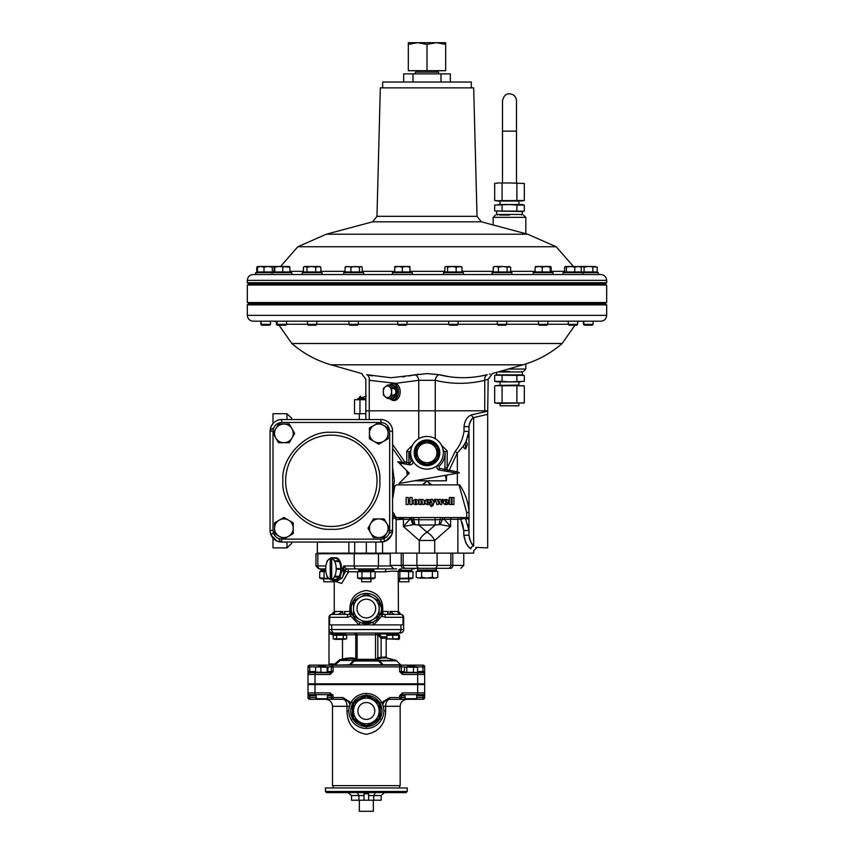 <?xml version="1.0" encoding="UTF-8"?>
<svg xmlns="http://www.w3.org/2000/svg" width="854" height="854" viewBox="0 0 854 854"><rect width="100%" height="100%" fill="white"/><g stroke="black" fill="none" stroke-linecap="round" stroke-linejoin="round"><path stroke-width="1.28" d="M499.782 201.042L519.211 201.042M496.665 211.536L496.665 214.45L522.328 214.45L522.328 211.536L494.679 211.002L494.679 205.067L509.496 204.533L498.384 204.533M523.577 211.184L494.679 211.002M522.328 211.536L524.313 211.002L524.313 205.067L522.328 204.533L509.496 204.533L516.905 205.067L516.905 211.002M502.088 211.002L502.088 205.067M524.313 205.067L516.905 205.067M363.569 274.54L363.569 272.672L343.735 272.672L343.735 274.54M286.549 324.371L285.738 325.171L277.198 325.171L276.397 324.371L286.549 324.371L286.549 321.2M273.878 271.967L274.337 266.491L274.796 267.163L278.788 266.491L289.88 267.163L289.88 271.967L256.787 271.967L256.787 267.163L258.975 266.491M274.796 267.163L274.796 271.967M273.878 267.163L274.337 266.491L273.643 266.491L274.561 267.163M282.791 267.163L282.791 271.967M289.421 266.491L289.88 267.163L289.463 266.491L274.337 266.491M524.313 183.482L509.496 182.959L524.313 183.482L524.313 200.509L498.384 201.042L494.679 200.509L494.679 183.482L498.384 182.959L495.416 183.3M509.496 182.959L498.384 182.959L509.496 182.959M502.088 183.482L502.088 200.509M516.905 183.482L516.905 200.509M520.609 201.042L524.313 200.509L495.416 200.69M329.249 578.809L321.68 578.809L319.684 577.977L319.684 571.7L325.876 571.39M328.811 578.468L319.684 577.977M325.812 570.867L321.68 570.867L319.684 571.7M324.061 571.7L324.061 577.977M598.376 274.54L598.376 272.672L563.021 272.672L563.021 274.54M408.885 581.787L399.555 581.787L408.885 581.787L408.885 578.809M399.555 581.787L399.555 578.809M417.67 42.7L408.329 42.7L408.329 44.365L417.67 42.7L427 44.365L436.33 42.7L417.67 42.7M445.671 42.7L436.33 42.7L445.671 44.365L445.671 42.7M445.671 44.365L445.671 70.701L427 70.701L427 44.365M408.329 44.365L408.329 70.701L427 70.701M279.226 520.161A9.33 9.33 0 0 1 288.567 520.161L283.902 517.46L274.561 522.851L274.561 533.633L283.902 539.013L293.232 533.633L293.232 522.851L288.567 520.161A9.33 9.33 0 0 1 288.567 536.323A9.33 9.33 0 0 1 274.561 528.242A9.33 9.33 0 0 1 279.226 520.161M327.669 666.942L315.905 666.942L328.011 667.294L327.669 672.44L315.564 672.087L316.588 672.728L314.998 672.728L316.588 672.728M328.011 671.554L331.331 671.554L331.331 666.889L331.331 671.554A1.164 1.164 0 0 1 330.167 672.728L327.669 672.44M327.125 672.087L327.125 667.294M320.901 672.087L320.901 667.294M315.564 672.087L315.564 667.294M412.247 274.54L412.247 272.672L392.413 272.672L392.413 274.54M436.33 570.045L436.33 568.305L436.33 570.045L433.362 570.643L436.33 570.045L417.67 570.045L417.67 568.305L450.731 568.305C464.096 568.305 464.096 568.305 450.731 568.305L434.579 568.305A2.914 2.53 -90 0 0 437.099 565.391L390.246 565.391L393.171 568.305M386.894 634.693L398.562 634.693L399.469 635.269L399.469 638.835L397.783 639.358L399.469 638.835L398.562 639.358L398.562 635.269L386.894 635.269L386.894 634.693M398.562 638.835L392.733 638.835L392.733 635.269M392.733 638.835L386.894 638.835L386.894 635.269M386.894 638.835L398.562 639.358M372.75 699.853A12.831 12.831 0 0 1 372.75 722.078A12.831 12.831 0 0 1 353.503 710.966A12.831 12.831 0 0 1 372.75 699.853L366.334 696.149L353.503 703.557L353.503 718.374L366.334 725.783L379.165 718.374L379.165 703.557L372.75 699.853M498.384 403.451L524.313 402.928L494.679 402.928L498.384 403.451L494.679 402.928L494.679 385.901L498.384 385.367L524.313 385.901L524.313 402.928L523.577 403.109M516.905 402.928L516.905 385.901M502.088 402.928L502.088 385.901M495.416 385.72L523.609 385.73M270.483 324.371L269.683 325.171L261.676 325.171L260.876 324.371L270.483 324.371L270.483 321.2M258.399 266.491L257.492 267.163L257.492 271.967M257.492 267.163L260.748 266.491L264.003 267.163L264.003 271.967M264.003 267.163L268.167 266.491L272.33 267.163L272.33 271.967M272.33 267.163L273.237 266.491L274.145 267.163L273.237 266.491L257.951 266.491L256.787 267.163M388.1 433.373A9.33 9.33 0 0 0 383.435 425.292L378.77 422.591L369.43 427.982L369.43 438.753L378.77 444.144L388.1 438.753L388.1 427.982L383.435 425.292A9.33 9.33 0 0 1 383.435 441.454A9.33 9.33 0 0 1 369.43 433.373A9.33 9.33 0 0 1 383.435 425.292M363.58 399.725L363.58 398.551L357.911 398.551L357.911 399.725M363.58 398.551L364.573 398.551L364.573 399.725M380.329 717.926A15.628 15.628 0 0 0 380.329 704.006M379.357 702.319A15.628 15.628 0 0 0 367.305 695.359M365.363 695.359A15.628 15.628 0 0 0 353.31 702.319M352.328 704.006A15.628 15.628 0 0 0 352.328 717.926M357.815 697.857L358.413 697.483M358.616 697.366L359.246 697.035M373.422 697.035L374.052 697.366M374.255 697.483L374.853 697.857M381.941 710.144L381.962 710.848M350.695 710.848L350.716 710.144M383.83 710.966A17.496 17.496 0 0 0 366.334 693.469A17.496 17.496 0 0 0 348.838 710.966A17.496 17.496 0 0 0 366.334 728.462A17.496 17.496 0 0 0 383.83 710.966L385.666 710.966C385.314 724.224 378.866 732.006 366.334 734.301C353.791 732.006 347.354 724.224 347.002 710.966L347.002 706.301L332.505 706.301C332.089 702.052 329.751 699.714 325.502 699.298M353.31 719.612A15.628 15.628 0 0 0 365.363 726.573M367.305 726.573A15.628 15.628 0 0 0 379.357 719.612M350.716 711.788L350.695 711.083M381.962 711.083L381.941 711.788M374.853 724.075L374.255 724.448M374.052 724.566L373.422 724.897M359.246 724.897L358.616 724.566M358.413 724.448L357.815 724.075M250.83 302.54L250.83 303.704M603.17 302.54L603.17 303.704M606.671 302.54L247.329 302.54L247.329 285.033L606.671 285.033L606.671 302.54M381.492 608.891L381.503 608.56A15.169 15.169 0 0 1 366.334 623.719A15.169 15.169 0 0 1 351.165 608.56A15.169 15.169 0 0 1 366.334 593.391A15.169 15.169 0 0 1 381.503 608.56L379.176 600.49M317.837 553.723L317.837 565.967L315.959 565.967L315.959 553.723L390.246 553.723M378.909 600.084L378.194 599.102M377.105 597.875L375.13 596.199M374.842 596.007L372.611 594.747M364.85 593.466L363.868 593.594M360.847 594.416L358.221 595.74M357.826 595.996L355.766 597.672M354.239 599.401L351.496 605.422M351.186 607.802L351.186 609.425M387.502 614.389L388.09 611.475L388.09 614.389M389.915 614.389L389.915 611.475L394.206 614.389M338.462 614.389L342.764 611.475L342.764 614.389M344.557 614.389L344.557 611.475L345.155 614.389M329.003 629.697L329.003 617.303L329.003 629.558L403.664 629.558L403.664 624.893L359.032 624.893L350.919 616.214L351.4 611.475A2.914 2.914 0 0 0 351.368 611.005C352.36 616.118 355.179 619.876 359.822 622.256L361.349 622.876M403.045 624.893L403.045 617.303A2.914 2.295 -90 0 0 400.75 614.389A2.914 2.872 90 0 1 397.879 611.475L398.412 611.507L398.21 571.806C397.035 570.92 392.765 570.92 385.389 571.806A2.914 1.729 90 0 1 387.129 568.892L396.64 568.892M333.647 579.973L335.846 581.702L341.995 578.126L345.454 571.262L348.507 571.806L341.707 583.453L335.206 581.361M349.371 614.25A2.914 2.914 0 0 0 351.4 611.475L350.183 613.845A2.914 0.801 -125.6 0 0 350.919 616.214L347.3 617.303A2.914 1.185 -90 0 1 348.485 614.389L331.918 614.389A2.914 2.295 90 0 0 329.623 617.303L329.003 617.303A2.914 2.914 0 0 1 331.918 614.389A2.914 2.872 -90 0 0 334.789 611.475L334.245 611.507L334.245 580.613M352.115 613.845L351.368 611.005L349.969 611.475C349.222 599.38 354.666 592.388 366.334 590.477C377.991 592.377 383.446 599.369 382.688 611.475L381.3 611.005L381.749 616.214L373.636 624.893L372.846 622.256L375.856 620.356M359.822 622.256L359.032 624.893L329.003 624.893M361.391 622.897L372.846 622.256M403.664 624.893L403.664 617.303L385.367 617.303L381.749 616.214A2.914 0.801 125.6 0 0 382.485 613.845L381.3 611.005A2.914 2.914 0 0 0 382.88 614.079M334.789 579.973L339.871 576.866L343.756 565.967L346.286 568.892L387.129 568.892L373.913 568.892L373.913 570.269L358.755 570.269L358.755 568.892L346.286 568.892A2.914 1.462 -90 0 0 344.856 571.262L343.852 571.166L343.756 565.967L390.31 565.967M350.183 613.845L348.485 614.389A2.914 2.914 0 0 0 348.934 614.357M375.92 620.303L379.966 615.2M381.279 611.101L380.542 613.845M385.367 617.303A2.914 1.185 -90 0 0 384.183 614.389L382.485 613.845M403.664 617.303A2.914 2.914 0 0 0 400.75 614.389L384.183 614.389A2.914 1.484 90 0 1 382.688 611.475L388.09 611.475M341.472 570.856L343.852 571.166A12.831 6.416 -90 0 1 341.995 578.126A1.751 1.089 -152.6 0 1 339.871 576.866M325.769 570.269L320.858 570.269L320.858 568.892L318.873 568.892L325.427 568.892A11.081 5.54 90 0 1 325.427 568.593L325.726 568.593A10.504 5.252 90 0 1 327.157 561.676L326.954 561.259A11.081 5.54 90 0 1 327.157 560.843L327.594 560.843M372.75 597.437L372.75 597.437A12.831 12.831 0 0 1 372.75 619.673A12.831 12.831 0 0 1 353.503 608.56A12.831 12.831 0 0 1 372.75 597.437L366.334 593.733L353.503 601.141L353.503 615.969L366.334 623.377L379.165 615.969L379.165 601.141L372.75 597.437M383.307 614.25A2.914 2.914 0 0 0 384.183 614.389M344.557 611.475L349.969 611.475A2.914 1.484 -90 0 1 348.485 614.389M401.113 568.892A2.914 2.893 -90 0 0 398.21 571.806M357.58 571.806L348.507 571.806A2.914 1.623 90 0 0 346.884 568.892A2.914 1.462 90 0 0 345.454 571.262L344.856 571.262M323.314 570.867L320.858 570.269M275.81 438.038A9.33 9.33 0 0 1 275.81 428.708L273.12 433.373L278.511 442.703L289.282 442.703L294.673 433.373L289.282 424.032L278.511 424.032L275.81 428.708A9.33 9.33 0 0 1 291.983 428.708A9.33 9.33 0 0 1 283.902 442.703A9.33 9.33 0 0 1 275.81 438.038M448.339 568.305A2.914 2.53 -90 0 0 450.859 565.391L437.099 565.391L437.099 553.136L416.901 553.136L416.901 565.391A2.914 2.53 -90 0 0 419.421 568.305L403.269 568.305C389.904 568.305 389.904 568.305 403.269 568.305A2.914 2.05 -90 0 1 401.22 565.391L401.22 553.136M322.054 274.54L322.054 272.672L302.22 272.672L302.22 274.54L312.137 274.54M333.113 581.787L323.773 581.787L333.113 581.787L333.113 579.973M323.773 581.787L323.773 578.809M333.113 553.723L333.113 553.136M323.773 553.723L323.773 553.136M458.107 324.371L457.296 325.171L449.578 325.171L448.766 324.371L458.107 324.371L458.107 321.2M448.766 324.371L448.766 321.2M461.021 272.672L461.021 271.967M445.852 272.672L445.852 271.967M447.581 267.163L451.862 266.491L456.143 267.163L461.021 266.491L462.003 267.163L462.003 271.967L444.87 271.967L444.87 267.163L446.226 266.491L447.581 267.163L447.581 271.967M444.87 267.163L445.457 266.715M456.143 267.163L456.143 271.967M446.226 266.491L459.068 266.491L462.003 267.163M416.069 666.654L404.572 667.123L417.563 667.294L416.069 666.654M416.635 666.889L422.911 666.889L422.911 672.728L405.693 672.728L404.209 672.087L404.572 667.123M416.272 672.461L404.572 672.258M406.771 667.294L406.771 672.087M417.563 672.087L417.563 667.294M413.453 672.087L413.453 667.294M365.832 413.72L354.517 413.72L354.527 399.725L354.517 413.72M359.95 413.72L359.95 399.725L354.527 399.725M365.832 399.725L359.95 399.725M370.689 532.907A9.33 9.33 0 0 1 370.689 523.577L367.989 528.242L373.379 537.572L384.161 537.572L389.541 528.242L384.161 518.912L373.379 518.912L370.689 523.577A9.33 9.33 0 0 1 386.851 523.577A9.33 9.33 0 0 1 378.77 537.572A9.33 9.33 0 0 1 370.689 532.907M316.813 324.371L316.001 325.171L308.283 325.171L307.472 324.371L316.813 324.371L316.813 321.2M306.992 267.163L311.347 266.491L315.702 267.163L319.727 266.491L320.848 267.163L320.848 271.967L303.437 271.967L303.437 267.163L304.558 266.491L306.992 267.163L306.992 271.967M303.437 267.163L305.209 266.491L318.275 266.491L320.848 267.163M315.702 267.163L315.702 271.967M500.166 403.451L500.166 405.789L518.826 405.789L518.826 403.451M386.894 639.358L386.168 638.931M417.67 571.337L417.67 570.643L436.33 570.643L436.33 571.337L436.33 570.643M432.391 571.337L432.391 577.272L427 578.105L421.609 577.272L418.919 578.105L416.218 577.272L416.218 571.337L437.782 571.337L437.782 577.272L435.081 578.105L437.782 577.272M421.609 577.272L421.609 571.337M418.919 578.105L416.218 577.272L418.919 578.105L435.081 578.105L432.391 577.272M435.081 578.105L436.33 578.105M405.052 697.547L401.337 697.547A1.751 1.751 0 0 1 399.587 699.298L399.587 695.796L402.501 692.882L417.67 692.882L417.67 684.598L424.662 684.598L424.662 697.547A1.751 1.751 0 0 1 422.911 699.298L389.67 699.298A7.003 7.003 0 0 0 382.784 705.009M407.379 666.045L407.966 665.469L414.382 666.045L407.379 666.045L407.379 666.654M407.379 683.808L407.379 684.598M414.382 666.045L414.382 666.654M414.382 683.808L414.382 684.598M381.717 702.629L389.67 697.547L401.337 697.547L401.337 695.796A1.164 1.164 0 0 1 402.501 694.633L405.052 694.633L405.052 698.721L416.709 698.721L416.133 699.298M416.709 694.633L416.709 698.721M291.79 274.54L291.79 272.672L255.624 272.672L255.624 274.54L253.168 274.54L549.923 274.54C639.219 274.54 590.819 274.54 549.923 274.54M593.124 324.371L592.324 325.171L584.317 325.171L583.517 324.371L593.124 324.371L593.124 321.2M584.083 271.967L584.083 267.163L588.459 266.491L597.213 267.163L597.213 271.967L564.611 271.967L564.611 267.163L565.519 266.491L566.426 267.163L570.589 266.491L574.753 267.163L574.753 271.967M592.836 267.163L592.836 271.967M595.024 266.491L597.213 267.163L595.024 266.491L581.894 266.491L584.083 267.163M580.805 266.661L581.894 266.491L580.56 266.512M398.466 571.283L412.973 571.7L412.973 577.977L410.987 578.809L398.412 578.809M412.973 577.977L398.412 578.404M412.002 571.369L398.572 570.867M408.885 578.094L409.568 578.307M410.198 578.425L410.795 578.468M411.393 571.251L410.785 571.209M399.555 571.582L398.871 571.369M399.843 571.7L399.843 577.977M408.596 571.7L408.596 577.977M463.348 274.54L463.348 272.672L443.514 272.672L443.514 274.54M370.999 581.787L361.669 581.787L370.999 581.787L370.999 578.809M332.505 706.301L332.505 785.637L400.163 785.637L400.163 706.301L385.666 706.301L385.666 710.966M310.973 683.808L310.973 684.598M421.695 683.808L421.695 684.598M349.884 705.009A7.003 7.003 0 0 0 342.998 699.298L325.139 699.298M315.948 697.547L309.746 697.547L309.746 694.633L315.948 694.633L316.535 699.298L309.746 699.298A1.751 1.751 0 0 1 307.995 697.547L307.995 695.796L307.995 697.547L309.746 697.547L309.746 699.298M349.467 706.301L347.002 706.301A7.003 4.003 -90 0 0 342.998 699.298L342.998 697.547L333.081 697.547L333.081 699.298L339.668 699.298M333.081 699.298A1.751 1.751 0 0 1 331.331 697.547L327.616 697.547M417.67 684.598L307.995 684.598L307.995 692.882L307.995 684.598M315.948 695.796L307.995 695.796L307.995 692.882L330.167 692.882L333.081 695.796L333.081 697.547L331.331 697.547L331.331 695.796L331.331 697.547M314.998 684.598L314.998 694.633L330.167 694.633A1.164 1.164 0 0 1 331.331 695.796L333.081 695.796L332.857 694.676M402.501 692.882L402.501 694.633L422.911 694.633L422.911 697.547L416.709 697.547M417.67 694.633L417.67 692.882L424.662 692.882A1.751 1.751 0 0 1 422.911 694.633M309.746 694.633A1.751 1.751 0 0 1 307.995 692.882M417.691 70.701L417.691 72.12M436.309 70.701L436.309 72.12M382.667 87.866L382.667 82.037L471.333 82.037L471.333 87.866M413.005 82.037L413.005 73.871L450.336 73.871L450.336 82.037M413.005 73.871L403.664 73.871L403.664 82.037M440.995 73.871L440.995 82.037M333.081 785.637L333.081 787.964M399.587 785.637L399.587 787.964M375.087 577.977L373.102 578.809L359.566 578.809L357.58 577.977L370.711 577.977L370.711 571.7L375.087 571.7L375.087 577.977L370.711 577.977M375.087 571.7L373.102 570.867L359.566 570.867L357.58 571.7L370.711 571.7M357.58 571.7L357.58 577.977M361.957 571.7L361.957 577.977M293.232 528.242A9.33 9.33 0 0 0 288.567 520.161M327.157 561.676A10.504 5.252 90 0 1 327.36 561.259A10.504 5.252 90 0 1 330.242 558.495A10.504 5.252 90 0 1 330.53 558.431A10.504 5.252 90 0 1 330.829 558.388L330.829 557.811A11.081 5.54 90 0 1 330.968 557.801A11.081 5.54 90 0 1 331.117 557.811L335.665 557.811A11.081 5.54 90 0 1 339.326 560.843L334.789 560.843A11.081 5.54 90 0 1 334.992 561.259L339.54 561.259A11.081 5.54 90 0 1 341.056 568.593L336.508 568.593A11.081 5.54 90 0 1 336.508 568.892A11.081 5.54 90 0 1 336.508 569.18L341.056 569.18A11.081 5.54 90 0 1 339.54 576.514L334.992 576.514A11.081 5.54 90 0 1 334.789 576.93L339.326 576.93A11.081 5.54 90 0 1 335.665 579.973L331.117 579.973A11.081 5.54 90 0 1 330.968 579.973A11.081 5.54 90 0 1 330.829 579.973L330.829 579.386A10.504 5.252 90 0 1 330.53 579.354A10.504 5.252 90 0 1 330.242 579.29A10.504 5.252 90 0 1 327.36 576.514L327.157 576.93A11.081 5.54 90 0 1 326.954 576.514L327.157 576.108A10.504 5.252 90 0 1 325.726 569.18L325.427 569.18A11.081 5.54 90 0 1 325.427 568.892M335.771 579.962A11.081 5.54 -90 0 0 336.017 579.973A11.081 5.54 -90 0 0 341.568 568.892A11.081 5.54 -90 0 0 336.017 557.801A11.081 5.54 -90 0 0 335.771 557.822M338.889 560.843A10.504 5.252 -90 0 0 335.665 558.388L331.117 558.388A10.504 5.252 90 0 1 331.235 558.399A10.504 5.252 90 0 1 331.405 558.431A10.504 5.252 90 0 1 331.704 558.495A10.504 5.252 90 0 1 334.576 561.259A10.504 5.252 90 0 1 334.789 561.676A10.504 5.252 90 0 1 336.22 568.593A10.504 5.252 90 0 1 336.22 568.892A10.504 5.252 90 0 1 336.22 569.18A10.504 5.252 90 0 1 334.789 576.108L334.992 576.514M340.767 568.593A10.504 5.252 -90 0 0 339.326 561.676L339.54 561.259M339.326 561.676L334.992 561.259M335.665 558.388L335.665 557.811M330.829 558.388A10.504 5.252 90 0 1 331.117 558.388L331.117 557.811M325.726 569.18A10.504 5.252 90 0 1 325.726 568.593M339.54 576.514L334.789 576.108A10.504 5.252 90 0 1 334.576 576.514A10.504 5.252 90 0 1 331.704 579.29A10.504 5.252 90 0 1 331.405 579.354A10.504 5.252 90 0 1 331.235 579.375A10.504 5.252 90 0 1 331.117 579.386L331.117 579.973M335.665 579.973L335.665 579.386L331.117 579.386A10.504 5.252 90 0 1 330.829 579.386M335.665 579.386A10.504 5.252 -90 0 0 338.889 576.93M339.326 576.108A10.504 5.252 -90 0 0 340.767 569.18M331.704 558.495L331.704 579.29M330.242 579.29L330.242 558.495M331.405 579.354L331.405 558.431M331.405 558.516L330.53 558.431L330.53 579.354L331.405 579.268M316.535 699.298L324.018 699.298M318.286 666.045L318.873 665.469L325.289 666.045L318.286 666.045L318.286 666.654M318.286 683.808L318.286 684.598M325.289 666.045L325.289 666.654M325.289 683.808L325.289 684.598M327.616 694.633L327.039 699.298M511.866 274.54L511.866 272.672L492.032 272.672L492.032 274.54M353.503 716.111A13.824 13.824 0 0 1 353.503 705.82M355.467 702.426A13.824 13.824 0 0 1 364.37 697.28M368.298 697.28A13.824 13.824 0 0 1 377.201 702.426M379.165 705.82A13.824 13.824 0 0 1 379.165 716.111M380.329 710.966L380.329 702.885L366.334 694.804L352.328 702.885L352.328 719.047L366.334 727.128L380.329 719.047L380.329 710.966M377.201 719.506A13.824 13.824 0 0 1 368.298 724.651M364.37 724.651A13.824 13.824 0 0 1 355.467 719.506M366.334 792.629L326.644 792.629L366.334 792.629M325.481 791.487L325.417 787.964L407.251 787.964L407.187 791.487L325.481 791.487L326.644 792.629L332.857 792.629M333.434 792.629L358.829 792.629M359.769 792.629L363.996 792.629L357.239 792.629L363.996 792.629L363.996 800.219L351.517 800.219L351.517 795.554L348.144 792.629L357.239 792.629L358.926 795.554L358.926 800.219M367.498 792.629L365.17 792.629L367.498 792.629M359.331 800.219L359.331 811.3L373.337 811.3L373.337 800.219M381.151 795.554L381.151 800.219L373.742 800.219L373.742 795.554L368.661 795.554L368.661 792.629L384.524 792.629L381.151 795.554L373.742 795.554L375.429 792.629M368.661 792.629L380.553 792.629M381.503 792.629L399.224 792.629M399.811 792.629L406.024 792.629L407.187 791.487M368.661 795.554L368.661 800.219L363.996 800.219M373.742 800.219L368.661 800.219M343.906 634.693L345.763 634.202L334.106 634.202L334.106 633.06L332.505 633.06L332.558 634.81L334.106 634.81M335.964 634.693L334.106 634.202M345.763 634.202L345.763 633.06L334.309 633.06L400.163 633.06L386.894 633.06L386.894 634.202L398.562 634.202L398.562 633.06M509.496 215.037L499.601 215.037C494.349 215.037 494.349 215.037 499.601 215.037M606.671 282.706L605.497 283.87L248.503 283.87L247.329 282.706L606.671 282.706L606.671 280.368C606.319 276.824 604.376 274.881 600.832 274.54M326.345 234.209L527.655 234.209L481.357 221.805L372.643 221.805L326.345 234.209L297.832 246.742L556.167 246.742L573.461 266.491M477.034 216.329L473.671 87.866L380.329 87.866L376.966 216.329L477.034 216.329L481.357 221.805M553.04 274.54L553.04 272.672L533.206 272.672L533.206 274.54M582.855 272.672L582.855 274.54M438.604 73.871L438.604 72.12L415.396 72.12L415.396 73.871M366.334 665.138L334.512 665.138L349.553 664.796L353.588 660.473L340.138 660.441L335.376 664.636L334.811 663.974L334.512 665.138M386.894 633.978L378.685 633.978L377.788 634.81L381.151 638.226L386.168 638.226L386.168 656.875L387.033 657.996L381.802 657.996L378.813 658.765L377.489 660.398L379.55 660.804L383.115 664.796L378.066 660.473L354.602 660.473L349.553 664.796A1.164 0.576 -90 0 1 349.147 665.138A1.164 1.153 90 0 0 349.959 664.796L350.588 664.796A1.164 1.153 -90 0 1 349.777 665.138M382.08 665.138L383.521 665.138A1.164 0.576 90 0 1 383.115 664.796L400.59 664.796L396.598 660.804A1.751 1.751 0 0 0 395.818 660.356L377.575 660.356A1.164 1.121 37.5 0 1 376.55 659.224L377.831 657.644A1.164 1.132 -138.9 0 0 378.813 658.765M387.033 657.996L395.818 660.356M309.746 665.138L309.746 666.889L307.995 666.889L307.995 671.554L307.995 666.889A1.751 1.751 0 0 1 309.746 665.138L332.953 665.138M327.541 666.889L331.331 666.889A1.751 1.751 0 0 1 333.081 665.138L422.911 665.138A1.751 1.751 0 0 1 424.662 666.889L424.662 683.808L417.67 683.808L417.67 674.468L402.501 674.468L399.587 671.554L399.587 665.138A1.751 1.751 0 0 1 401.337 666.889L405.127 666.889M329.003 665.138L329.003 663.974L334.811 663.974L339.753 659.64L340.138 660.441M332.334 633.049L332.505 633.06A3.501 3.501 0 0 1 329.003 629.558L329.003 632.376M329.003 631.928L329.003 631.33M329.003 633.412L332.558 634.81L329.003 633.412L329.003 663.974M334.64 664.796A0.929 0.587 -147 0 0 335.216 664.796L335.376 664.636M330.028 632.035L331.651 632.953M398.359 633.06A3.501 2.594 90 0 0 400.953 629.558L400.953 624.893L331.704 624.893L331.704 629.558A3.501 2.594 -90 0 0 334.309 633.06L334.106 633.06M417.67 672.728L422.911 672.728A1.751 1.751 0 0 1 424.662 674.468L417.67 674.468L417.67 672.728L402.501 672.728A1.164 1.164 0 0 1 401.337 671.554L401.337 666.889L333.081 666.889L333.081 671.554L330.167 674.468L314.998 674.468L314.998 683.808L417.67 683.808M307.995 683.808L307.995 674.468L307.995 683.808L314.998 683.808M315.564 671.554L307.995 671.554L307.995 674.468A1.751 1.751 0 0 1 309.746 672.728L309.746 666.889L316.033 666.889M355.413 633.06A1.751 1.719 -90 0 1 357.143 634.81L357.143 659.309L356.022 659.309L355.328 660.43A0.929 0.576 73.2 0 1 355.179 660.43L354.965 659.907C353.396 658.455 349.297 658.466 342.667 659.918L342.486 659.01L339.753 659.64M342.667 659.918L340.212 660.473M355.2 660.206A0.929 0.897 -37.6 0 0 356.022 659.309L355.787 659C354.058 657.559 349.617 657.559 342.486 659.01L342.486 639.358M353.588 660.473L354.73 660.43M382.891 665.138A1.164 1.153 -90 0 1 382.08 664.796L350.588 664.796L354.335 660.985L352.937 660.985M383.521 665.138A1.164 1.153 -90 0 1 382.709 664.796L378.322 660.985L379.72 660.985M379.176 660.879L396.598 660.804M347.706 633.06L345.763 633.06M405.693 672.728L402.501 672.728L402.501 674.468M330.167 674.468L330.167 672.728L309.746 672.728M345.763 634.81L355.787 634.81L355.787 659A0.929 0.897 -38.1 0 1 354.965 659.907M355.99 660.473A1.164 1.153 -90 0 0 357.143 659.309L376.497 659.309A1.164 1.153 -90 0 0 377.639 660.473L377.105 660.473A1.751 1.719 -90 0 1 378.322 660.985L354.335 660.985A1.751 1.719 -90 0 1 355.552 660.473M377.244 633.06A1.751 1.719 -90 0 0 375.525 634.81L377.788 634.81A1.751 1.719 -90 0 1 379.507 633.06A1.751 0.939 -90 0 0 378.685 633.978L381.653 636.86L386.894 636.796M403.664 629.558A3.501 3.501 0 0 1 400.163 633.06M378.728 634.234A1.751 1.067 172.2 0 0 377.831 635.109L377.831 657.644L386.168 656.875M376.55 659.224L377.906 660.398M415.887 459.217A12.831 12.831 0 0 0 439.831 452.801A12.831 12.831 0 0 0 423.68 440.408A12.831 12.831 0 0 0 415.887 459.217M418.407 457.765A9.917 9.917 0 0 1 427 442.884A9.917 9.917 0 0 1 435.593 457.765A9.917 9.917 0 0 1 418.407 457.765L421.278 462.719L432.722 462.719L438.454 452.801A11.454 11.454 0 0 0 421.278 442.884A11.454 11.454 0 0 0 415.546 452.801L418.407 457.765M421.278 442.884A11.454 11.454 0 0 0 421.278 462.719A11.454 11.454 0 0 0 438.454 452.801A11.454 11.454 0 0 0 432.722 442.884L421.278 442.884L415.546 452.801A11.454 11.454 0 0 0 421.278 462.719M432.722 462.719A11.454 11.454 0 0 0 438.454 452.801L432.722 442.884M357.004 608.56A9.33 9.33 0 0 1 366.334 599.22A9.33 9.33 0 0 1 375.664 608.56A9.33 9.33 0 0 1 366.334 617.89A9.33 9.33 0 0 1 357.004 608.56M358.317 324.371L357.506 325.171L349.788 325.171L348.976 324.371L358.317 324.371L358.317 321.2M348.976 324.371L348.976 321.2M361.231 272.672L361.231 271.967M346.062 272.672L346.062 271.967M350.941 267.163L355.221 266.491L359.502 267.163L361.231 266.491L362.213 267.163L362.213 271.967L345.08 271.967L345.08 267.163L348.016 266.491L350.941 267.163L350.941 271.967M346.436 266.491L345.08 267.163M359.502 267.163L359.502 271.967M345.678 266.715L361.626 266.715M371.469 570.867L373.913 570.269M361.199 570.867L358.755 570.269M283.902 442.703A9.33 9.33 0 0 0 291.983 438.038M521.687 371.96L521.687 371.373M366.313 396.224L362.459 397.388L362.459 398.434L363.26 398.551M360.473 396.224L359.31 397.388L362.459 397.388M497.306 214.45L497.306 215.037M521.687 214.45L521.687 215.037M247.329 315.372L247.329 304.867L606.671 304.867L606.671 315.372L247.329 315.372C247.681 318.916 249.624 320.858 253.168 321.2L549.923 321.2C639.219 321.2 590.819 321.2 549.923 321.2M500.113 371.373L509.496 371.373M247.329 304.867L248.503 303.704L605.497 303.704L606.671 304.867M372.515 375.909L366.708 374.703L391.015 377.746L427 373.582L439.063 374.703C454.904 378.696 470.981 378.696 487.292 374.703C494.028 373.219 494.028 373.219 487.292 374.703L481.485 375.909M490.228 374.052L489.481 374.212M471.643 377.319L469.38 377.511M448.702 376.593L439.063 374.703A5.829 4.078 102.7 0 0 435.252 380.308L418.748 380.308A5.829 4.078 77.3 0 0 414.937 374.703L408.81 375.995M279.002 325.171L291.844 343.5C303.351 353.471 316.407 360.58 331.032 364.818L522.968 364.818L492.395 373.582L488.168 379.197L487.666 414.339L473.671 417.595C471.045 419.122 469.486 422.143 468.995 426.648L469.145 425.004M392.594 399.95A8.753 6.191 -90 0 0 394.409 400.515M418.748 438.71L418.748 380.308L395.605 383.339A8.753 6.191 90 0 1 400.184 391.783A8.753 6.191 90 0 1 394.004 400.537A8.753 6.191 90 0 1 391.431 399.747M584.36 321.2L592.292 321.2M418.129 374.137L417.51 374.223M404.881 376.657L402.778 376.956M361.957 373.657L331.032 364.818M366.708 374.703C359.972 373.219 359.972 373.219 366.708 374.703A5.829 4.078 102.7 0 1 369.248 380.308C364.733 378.824 364.733 378.824 369.248 380.308L395.605 383.339M488.168 379.197L484.752 380.308A5.829 4.078 77.3 0 1 487.292 374.703M484.752 380.308C468.248 384.321 451.745 384.321 435.252 380.308L435.252 410.806L484.752 410.806L484.752 380.308M435.252 438.71L435.252 410.806L365.832 410.806L487.666 410.806M394.409 383.062A8.753 6.191 -90 0 0 392.594 383.627M391.431 383.83A8.753 6.191 90 0 1 392.392 383.339M407.006 324.371L406.194 325.171L398.476 325.171L397.665 324.371L407.006 324.371L407.006 321.2M397.665 324.371L397.665 321.2M409.92 272.672L409.92 271.967L394.751 271.967L394.751 272.672M394.751 267.163L398.54 266.491L394.751 266.491L394.751 271.967M402.33 267.163L406.13 266.491L398.54 266.491L402.33 267.163L402.33 271.967M409.92 267.163L409.92 266.491L406.13 266.491L409.92 267.163L409.92 271.967M518.922 381.866L518.922 385.079L499.782 385.367M496.665 372.365L496.665 374.874L522.328 374.874L522.328 371.96L498.074 371.96M495.416 375.226L524.313 375.408L524.313 381.343L509.496 381.866L520.609 381.866M496.665 374.874L494.679 375.408L494.679 381.343L496.665 381.866L509.496 381.866L502.088 381.343L502.088 375.408M516.905 375.408L516.905 381.343M498.384 381.866L494.679 381.343L502.088 381.343M392.029 398.508A6.736 4.761 -90 0 0 392.36 398.519A6.736 4.761 -90 0 0 397.121 391.783A6.736 4.761 -90 0 0 392.36 385.047A6.736 4.761 -90 0 0 392.029 385.069M391.644 395.156L395.829 395.156A6.736 4.761 -90 0 0 396.459 391.783A6.736 4.761 -90 0 0 395.829 388.421A6.736 4.761 -90 0 0 391.698 385.047L387.524 385.047L385.346 386.734A5.829 4.121 90 0 1 389.477 386.734A5.829 4.121 90 0 1 391.538 391.783A5.829 4.121 90 0 1 389.477 396.843A5.829 4.121 90 0 1 385.346 396.843A5.829 4.121 90 0 1 383.286 391.783A5.829 4.121 90 0 1 385.346 386.734L383.403 388.421L383.403 395.156L387.524 398.519L391.644 395.156L391.644 388.421L387.524 385.047M397.985 385.09A8.166 5.775 -90 0 0 394.676 383.617L392.776 383.617A8.166 5.775 -90 0 0 389.509 385.047M392.36 398.519L395.829 395.156L395.829 388.421L391.644 388.421M395.829 388.421L392.36 385.047M395.829 395.156A6.736 4.761 -90 0 1 391.698 398.519L387.524 398.519M389.509 398.519A8.166 5.775 -90 0 0 392.776 399.95L394.676 399.95A8.166 5.775 -90 0 0 397.985 398.476M409.354 570.867L411.809 570.269L398.85 570.269M411.809 570.269L411.809 568.892M547.798 324.371L546.987 325.171L539.269 325.171L538.458 324.371L547.798 324.371L547.798 321.2M538.458 324.371L538.458 321.2M550.713 272.672L550.713 271.967M535.543 272.672L535.543 271.967M542.215 271.967L535.127 271.967L535.127 267.163L538.671 266.491L542.215 267.163L542.215 271.967L551.129 271.967L551.129 267.163M542.215 267.163L546.208 266.491L550.211 267.163L550.211 271.967M550.211 267.163L550.67 266.491L535.543 266.491L535.127 267.163L535.501 266.512M506.614 324.371L505.814 325.171L498.085 325.171L497.284 324.371L506.614 324.371L506.614 321.2M497.284 324.371L497.284 321.2M509.528 272.672L509.528 271.967M494.37 272.672L494.37 271.967M498.384 271.967L493.238 271.967L493.238 267.163L495.811 266.491L498.384 267.163L498.384 271.967L510.66 271.967L510.66 267.163L502.739 266.491L507.095 267.163L507.095 271.967M498.384 267.163L502.739 266.491L494.37 266.491L493.238 267.163M507.095 267.163L508.877 266.491L510.66 267.163M508.087 266.491L508.877 266.491M334.106 635.269L334.106 634.693L345.763 634.693L345.763 635.269M343.297 638.835L333.199 638.835L334.885 639.358L333.199 638.835L333.199 635.269L346.671 635.269L346.671 638.835L343.297 638.835L343.297 635.269M336.561 638.835L336.561 635.269M344.984 639.358L334.885 639.358M357.879 710.966A8.455 8.455 0 0 1 366.334 702.511A8.455 8.455 0 0 1 374.789 710.966A8.455 8.455 0 0 1 366.334 719.42A8.455 8.455 0 0 1 357.879 710.966M396.694 634.693L398.562 634.202M388.762 634.693L386.894 634.202M577.603 324.371L576.802 325.171L569.074 325.171L568.273 324.371L577.603 324.371L577.603 321.2M568.273 324.371L568.273 321.2M580.517 272.672L580.517 271.967M565.348 272.672L565.348 271.967M566.426 271.967L566.426 267.163M574.753 267.163L578.009 266.491L581.264 267.163L581.264 271.967M581.264 267.163L580.357 266.491M564.611 267.163L565.188 266.587M580.688 266.587L565.519 266.491M364.925 511.781A45.689 45.689 0 0 0 331.331 435.124A45.689 45.689 0 0 0 285.642 480.802A45.689 45.689 0 0 0 364.412 512.315L364.925 512.315M331.331 432.348C355.413 430.267 381.877 456.73 379.784 480.802C381.877 504.885 355.413 531.348 331.331 529.256C307.259 531.348 280.795 504.885 282.877 480.802C280.795 456.73 307.259 430.267 331.331 432.348M270.077 530.387A11.668 11.668 0 0 0 281.745 542.055L380.916 542.055A11.668 11.668 0 0 0 392.584 530.387L392.584 431.217A11.668 11.668 0 0 0 380.916 419.56L281.745 419.56A11.668 11.668 0 0 0 270.077 431.217L270.077 530.387L270.12 531.359L270.077 530.387L273.002 530.387C273.558 535.671 276.472 538.586 281.745 539.141L380.916 539.141C386.2 538.586 389.114 535.671 389.67 530.387L389.67 431.217C389.114 425.943 386.2 423.029 380.916 422.474L281.745 422.474C276.472 423.029 273.558 425.943 273.002 431.217L273.002 530.387M469.316 424.182L471.664 419.325M471.984 418.951L472.614 418.343M465.505 517.556L465.505 519.371L467.117 518.613L468.995 519.307A1.751 1.751 0 0 0 467.255 517.556L466.668 517.556L466.668 512.453L468.995 512.453C468.366 502.483 465.281 493.302 459.74 484.891L457.338 484.891L457.338 473.223L439.308 470.042A2.914 2.914 0 0 1 437.867 464.992L439.041 466.305L439.308 470.042M465.718 519.403L468.995 530.526L468.995 535.255C470.191 541.148 471.739 544.703 473.671 545.941C477.546 548.524 477.546 548.524 473.671 545.941A2.914 2.669 -55.5 0 0 470.917 548.77L470.949 548.791M392.584 467.405L394.334 480.802L392.584 494.21M392.584 499.131L394.815 486.193M422.41 484.891L427 480.802L431.59 484.891L430.629 484.891L427 480.802L423.37 484.891M475.838 547.382L487.666 547.884L487.666 414.339M410.667 452.801A16.333 16.333 0 0 1 427 436.469A16.333 16.333 0 0 1 443.333 452.801A16.333 16.333 0 0 1 427 469.134A16.333 16.333 0 0 1 410.667 452.801M465.505 448.969L466.049 448.136C467.725 444.293 467.629 442.308 465.75 442.212L463.252 446.14L464.106 448.136L465.505 448.969L465.505 442.244M467.085 439.511L465.75 442.212L468.995 431.419L464.021 431.419L464.021 426.648L468.995 426.648L468.995 535.255L463.786 535.255L465.697 542.45M465.505 519.371L464.555 517.556M392.584 512.603A2.914 1.975 180 0 1 394.334 514.407L394.334 514.684M466.668 517.556L397.249 517.556A2.914 2.914 0 0 1 394.334 514.642L395.722 517.129L402.682 519.307L396.128 519.616A2.914 1.751 121.5 0 0 395.722 517.129M466.668 512.453L459.036 484.891L397.249 484.891A2.914 2.914 0 0 0 394.334 487.805M443.141 450.314L445.126 452.001L444.849 471.024M439.607 468.323L446.984 469.881L447.186 467.896L455.267 451.222C459.815 445.841 462.74 439.244 464.021 431.419M447.763 471.536A1.751 1.057 100 0 1 446.984 469.881L457.338 471.782L457.338 452.962L448.499 471.664M445.126 467.896L447.186 467.896L447.186 450.933L445.126 452.001M403.259 463.69A1.751 1.228 100 0 0 404.807 461.961L406.814 462.324L406.814 450.933L408.938 452.022L411.073 461.373L412.61 460.541A2.914 2.914 0 0 1 409.536 464.789L398.999 462.932L409.29 473.223L398.999 483.503L459.388 472.86L457.338 471.782M405.276 464.042A1.751 1.228 -80 0 0 406.814 462.324L408.874 462.9L408.575 464.629M410.731 517.556L410.859 519.424L418.844 519.755L418.844 525.029L413.72 524.612L411.575 517.556M440.28 524.612L442.34 519.51L444.208 519.307L450.592 526.47L440.28 524.612L435.156 525.029L435.156 519.755L442.34 519.51L442.415 517.556M430.629 484.891L427 484.891M459.74 484.891L459.036 484.891M463.252 446.14L457.338 452.962A2.914 1.494 36.6 0 1 455.267 451.222M464.021 426.648C464.747 420.51 467.277 416.581 471.6 414.852A2.914 1.996 -109.6 0 0 473.671 417.595L473.671 545.941M446.685 475.102L446.332 480.802L414.329 480.802M445.489 475.315L446.332 480.802M407.668 474.835L407.668 471.611M408.938 452.022L410.859 450.314M392.584 444.379L404.807 461.961L402.469 462.462L402.17 463.498M392.584 512.891A2.914 1.9 180 0 1 394.334 514.642L394.74 516.126A2.914 1.313 149.3 0 1 394.281 517.62L392.584 519.52M409.589 517.556L409.792 519.307L403.408 519.307A1.751 1.153 90 0 0 402.255 517.556M413.72 524.612L412.984 524.719A11.668 0.534 -112.8 0 0 410.859 519.424L409.792 519.307L403.408 526.47L403.408 519.307L402.682 519.307A1.751 1.153 -90 0 0 401.519 517.556M414.895 524.527L413.443 517.556M440.557 517.556L439.105 524.527M467.117 518.613L465.932 517.556M462.003 517.556A1.751 1.27 -90 0 0 460.733 519.307L444.208 519.307L444.411 517.556M459.388 472.86L457.338 473.223M468.995 519.307L467.255 517.556M468.729 434.291L468.003 437.131M407.326 475.176L406.504 470.437M397.718 461.651L398.999 462.932L397.718 461.651L402.469 462.462L392.584 448.425M392.584 514.652L396.128 519.616L396.128 553.136L473.671 553.136L473.671 550.809L476.585 547.884M412.984 524.719L403.408 526.47L419.282 540.475L419.282 553.136M462.793 524.655L463.786 530.526L460.733 519.307L464.843 518.303M468.707 527.484L468.035 524.804M472.497 544.532L471.835 543.582M470.415 541.009L469.775 539.376M469.454 538.351L469.241 537.454M451.745 517.556A1.751 1.153 90 0 0 450.592 519.307L450.592 526.47L434.718 540.475A11.668 6.437 48.6 0 0 427 532.223L418.844 525.029L435.156 525.029L427 532.223A11.668 6.437 131.4 0 0 419.282 540.475L434.718 540.475L434.718 553.136M468.995 547.083L470.917 548.77C467.682 547.222 465.302 542.717 463.786 535.255L463.786 530.526L468.995 530.526M462.003 522.306L462.377 523.353M465.729 542.503L466.668 544.147M466.732 544.233L467.885 545.823M470.917 548.77C474.578 551.471 474.578 551.471 470.917 548.77M354.688 542.055L354.688 553.136L317.336 553.136L317.336 542.226L346.083 542.055M354.688 553.136L396.128 553.136M273.504 422.976L271.113 426.424L270.077 431.217L270.12 430.245L273.002 428.42L270.12 430.245L271.113 426.424L273.002 423.509L273.002 413.72L287.008 413.72L291.673 418.246L291.78 419.56M291.673 542.055L291.673 543.357L287.008 547.884L273.002 547.884L273.002 538.105L271.113 535.191A4.665 1.078 -24.3 0 1 273.002 533.291A4.665 1.078 155.7 0 0 271.113 535.191L270.12 531.359L271.113 535.191L276.952 541.02L280.774 542.012L278.948 539.141M380.916 422.474L380.916 419.56L381.887 419.592M280.774 419.592L281.745 419.56L281.745 422.474M280.774 542.012L281.745 542.055L281.745 539.141M383.798 539.098A4.665 1.078 65.7 0 0 385.72 541.02L380.916 542.055L380.916 539.141M385.72 541.02L391.548 535.191L392.541 531.359L389.67 533.184M392.541 531.359L392.584 530.387L389.67 530.387M392.541 430.245L392.584 431.217L389.67 431.217M409.899 504.5L412.098 504.5L412.098 497.519L409.899 497.519L409.899 500.487L408.329 500.487L408.329 497.519L406.13 497.519L406.13 504.5L408.329 504.5L408.329 501.394L409.899 501.394L409.899 504.5M417.755 504.073L418.62 502.013L417.809 500.017L415.727 499.355L413.646 500.017L412.834 502.013L413.71 504.073L415.738 504.682L414.948 502.013L415.727 499.91L416.506 502.013L415.749 504.682L417.755 504.073M422.388 504.5L424.321 504.5L424.192 500.359L422.591 499.355L421.011 500.22L421.011 499.451L419.079 499.451L419.079 504.5L421.011 504.5L421.011 500.892L421.897 500.369L422.388 504.5M427.64 502.387L430.48 502.387L429.743 500.081L427.651 499.355L425.655 500.028L424.876 502.035L425.687 504.02L427.683 504.682L429.893 504.063L430.384 503.123L428.067 504.127L427.075 503.668L427.64 501.554L426.893 501.554L427.011 500.273L428.313 500.273L427.64 502.387M432.882 505.557L435.305 499.398L434.569 499.344L433.522 501.971L432.53 499.355L430.469 499.355L432.466 504.607L431.494 505.974L431.462 504.767L430.106 505.44L431.345 506.518L432.882 505.557M435.305 499.398L436.864 504.5L438.433 504.5L439.276 501.287L440.237 504.5L441.678 504.5L443.087 499.355L442.276 499.366L441.465 502.43L440.589 499.355L438.924 499.355L438.155 502.28L437.323 499.355L435.316 499.355M445.927 502.387L448.766 502.387L448.019 500.081L445.937 499.355L443.931 500.028L443.162 502.035L443.973 504.02L445.969 504.682L448.179 504.063L448.67 503.123L446.354 504.127L445.361 503.668L445.927 501.554L445.18 501.554L445.297 500.273L446.599 500.273L445.927 502.387M449.311 504.5L451.243 504.5L451.243 497.519L449.311 497.519L449.311 504.5M451.979 504.5L453.912 504.5L453.912 497.519L451.979 497.519L451.979 504.5M359.758 399.725L359.758 398.551M352.328 714.606L352.328 707.325M356.171 700.664L362.491 697.024M370.177 697.024L376.486 700.664M380.329 707.325L380.329 714.606M376.486 721.267L370.177 724.918M362.491 724.918L356.171 721.267M385.389 571.806L375.087 571.806M334.789 611.475L342.764 611.475M389.915 611.475L397.879 611.475M347.3 617.303L329.623 617.303L329.623 624.893M378.461 553.723L378.461 565.967A2.914 2.53 90 0 1 375.931 568.892M354.207 553.723L354.207 565.967A2.914 2.53 90 0 0 356.737 568.892M320.357 568.892A2.914 2.53 90 0 1 317.837 565.967L325.929 565.967M412.301 568.892A2.914 2.53 -90 0 0 413.816 568.305M405.661 568.305A2.914 2.53 -90 0 1 403.141 565.391L403.141 553.136M450.731 568.305A2.914 2.05 -90 0 0 452.78 565.391L450.859 565.391L450.859 553.136M463.754 553.136L463.754 565.391L452.78 565.391L452.78 553.136M509.496 131.153L516.499 131.153L516.499 100.825C516.083 96.566 513.745 94.228 509.496 93.823C506.07 93.502 503.743 95.829 502.494 100.825L502.494 131.153L509.496 131.153M347.002 710.966L348.838 710.966M383.2 706.301L385.666 706.301A7.003 4.003 90 0 1 389.67 699.298L389.67 697.547M422.911 699.298L422.911 697.547L424.662 697.547M342.998 697.547L350.941 702.629M399.587 695.796L405.052 695.796M416.709 695.796L424.662 695.796M327.616 695.796L331.331 695.796M330.167 692.882L330.167 694.633M315.948 698.721L327.616 698.721M363.996 795.554L351.517 795.554M368.661 793.804L363.996 793.804M320.848 271.348L345.08 271.348M362.213 271.348L394.751 271.348M409.92 271.348L444.87 271.348M462.003 271.348L493.238 271.348M510.66 271.348L535.127 271.348M551.129 271.348L564.611 271.348M247.329 282.706L247.329 280.368L606.671 280.368M289.88 271.348L303.437 271.348M525.829 233.729L525.829 217.375L493.164 217.375L495.491 215.037M376.678 660.473A1.164 1.153 -90 0 1 375.525 659.309L375.525 634.81L355.787 634.81A1.751 1.719 -90 0 0 354.068 633.06M424.662 666.889L422.911 666.889L422.911 665.138M333.081 665.138L333.081 666.889L331.331 666.889M424.662 671.554L417.563 671.554M404.209 671.554L399.587 671.554M331.331 671.554L333.081 671.554M314.998 672.728L314.998 674.468L307.995 674.468M381.653 636.86A1.751 1.313 90 0 0 381.151 638.226L381.151 656.875A1.164 0.875 -90 0 0 381.802 657.996M437.611 446.685C441.112 451.35 439.618 456.922 433.127 463.412C424.257 465.793 418.684 464.298 416.389 458.929C412.888 454.264 414.382 448.681 420.873 442.201C429.743 439.821 435.316 441.315 437.611 446.685M438.113 446.386A12.831 12.831 0 0 0 414.169 452.801M568.273 324.274L547.798 324.274M538.458 324.274L506.614 324.274M497.284 324.274L458.107 324.274M448.766 324.274L407.006 324.274M397.665 324.274L358.317 324.274M348.976 324.274L316.813 324.274M307.472 324.274L286.549 324.274M291.844 343.5L562.156 343.5C550.649 353.471 537.593 360.58 522.968 364.818M508.247 369.035L525.829 369.035L523.491 371.373M369.248 419.56L369.248 380.308M389.894 385.047L397.718 391.783L389.894 398.519M389.403 398.519L392.776 399.95A8.166 5.775 -90 0 0 398.551 391.783A8.166 5.775 -90 0 0 392.776 383.617L389.403 385.047M273.002 431.217L270.077 431.217M409.536 464.789L409.845 463.071L408.874 462.9L408.874 452.001M411.073 461.373L409.845 463.071M445.062 452.022C445.19 457.68 443.183 462.441 439.041 466.305M471.6 414.852L487.666 411.201M441.454 445.201L447.186 450.933M435.156 517.556L435.156 519.755L418.844 519.755L418.844 517.556M406.814 450.933L412.546 445.201M457.872 553.136L457.872 519.307A1.751 1.153 90 0 1 459.025 517.556M291.673 419.56L291.673 418.246M348.87 553.136L348.87 542.055M366.334 542.055L366.334 553.136M375.877 553.136L375.877 542.055M382.549 541.938L382.549 553.136M287.008 419.56L287.008 413.72M287.008 547.884L287.008 542.055M518.922 201.33L518.922 204.533M500.07 201.33L500.07 204.533M289.463 272.672L289.463 271.967M278.02 325.171L277.208 324.371L277.208 321.2M274.294 272.672L274.294 271.967M420.638 570.643L417.67 570.045M273.408 272.672L273.408 271.967M261.954 325.171L261.153 324.371L261.153 321.2M258.239 272.672L258.239 271.967M359.438 398.551L359.438 399.725M315.959 565.967L318.873 568.892M415.535 568.305L413.784 568.892M334.245 611.507L331.64 614.4M351.368 611.005L351.4 611.603M381.268 611.592L381.3 611.005M398.412 611.507L401.028 614.4M398.412 571.806L401.337 568.892M463.754 565.391L460.829 568.305M390.246 553.136L390.246 565.391M276.397 324.371L276.397 321.712M273.483 272.672L273.483 271.967M416.069 672.728L417.19 672.258M319.727 272.672L319.727 271.967M307.472 324.371L307.472 321.2M304.558 272.672L304.558 271.967M260.876 324.371L260.876 321.2M257.951 272.672L257.951 271.967M405.052 698.721L405.629 699.298M271.956 272.672L271.956 274.54M596.049 272.672L596.049 271.967M584.595 325.171L583.794 324.371L583.794 321.2M580.88 272.672L580.88 271.967M370.999 553.723L370.999 553.136M361.669 581.787L361.669 578.809M361.669 553.723L361.669 553.136M516.499 131.153L516.499 182.959M502.494 131.153L502.494 182.959M400.163 706.301C400.579 702.052 402.917 699.714 407.166 699.298M330.968 557.801L336.017 557.801M330.968 579.973L336.017 579.973M255.901 272.672L255.901 274.54M247.329 280.368C247.681 276.824 249.624 274.881 253.168 274.54M280.539 266.491L297.832 246.742M527.655 234.209L556.167 246.742M603.17 285.033L603.17 283.87M250.83 285.033L250.83 283.87M493.164 224.976L493.164 217.375M376.966 216.329L372.643 221.805M525.829 217.375L523.491 215.037M583.517 324.371L583.517 321.2M580.592 272.672L580.592 271.967M400.59 664.796L401.412 665.138M386.168 638.226L386.83 636.86M373.337 553.723L373.337 553.136M359.331 553.723L359.331 553.136M359.31 419.56L359.31 413.72M359.31 398.434L359.31 397.388M577.603 321.712L579.717 321.2M525.829 363.953L525.829 369.035M277.208 322.236L274.283 321.2M606.671 315.372C606.319 318.916 604.376 320.858 600.832 321.2M574.998 325.171L562.156 343.5M361.605 373.582L365.832 379.197L365.832 419.56M500.07 385.079L500.07 381.866M522.328 374.874L524.313 375.408M396.566 386.915L395.829 387.182M396.566 396.651L395.829 396.395M291.673 543.357L291.78 542.055"/></g></svg>
